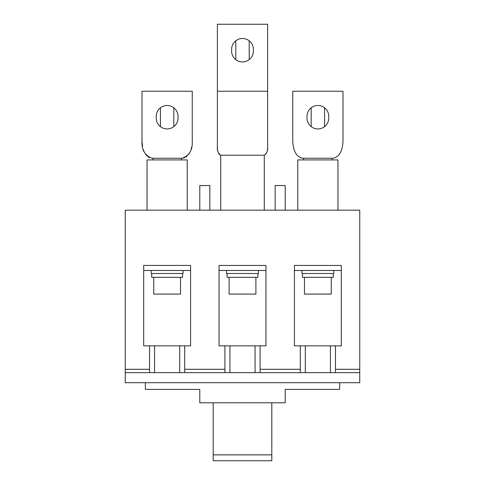 <?xml version="1.0" encoding="UTF-8"?>
<svg xmlns="http://www.w3.org/2000/svg" width="485" height="485" viewBox="0 0 485 485"><rect width="100%" height="100%" fill="white"/><g stroke="black" fill="none" stroke-linecap="round" stroke-linejoin="round"><path stroke-width="0.73" d="M209.835 210.175L209.835 185.549L199.79 185.549L199.79 210.175M285.21 210.175L285.21 185.549L275.165 185.549L275.165 210.175M167.125 105.487A10.888 10.888 0 0 1 178.013 116.376L178.013 118.049A10.888 10.888 0 0 1 167.125 128.937A10.888 10.888 0 0 1 156.237 118.049L156.237 116.376A10.888 10.888 0 0 1 167.125 105.487M152.89 158.249L152.89 159.923M181.366 158.249L181.366 159.923M154.563 158.249L182.202 158.249C189.338 155.515 192.69 149.932 192.248 141.499L192.248 91.247L142.002 91.247L142.002 141.499C141.565 149.926 144.912 155.509 152.054 158.249L154.563 158.249M147.028 210.175L147.028 159.923L187.228 159.923L187.228 210.175M149.447 157.673L148.228 156.988M147.222 156.188L145.494 154.2M144.148 151.847L143.172 149.344M142.517 146.785L142.002 141.499M191.739 146.785L191.084 149.344M190.102 151.847L188.756 154.2M187.028 156.188L186.028 156.988M184.809 157.673L182.202 158.249M328.763 116.376A10.888 10.888 0 0 0 317.875 105.487A10.888 10.888 0 0 0 306.987 116.376L306.987 118.049A10.888 10.888 0 0 0 317.875 128.937A10.888 10.888 0 0 0 328.763 118.049L328.763 116.376M332.11 158.249L332.11 159.923M303.634 158.249L303.634 159.923M297.772 210.175L297.772 159.923L337.972 159.923L337.972 210.175M330.437 158.249L302.798 158.249C296.741 157.182 293.389 151.599 292.752 141.499L292.752 91.247L342.998 91.247L342.998 141.499C342.361 151.599 339.009 157.182 332.946 158.249L330.437 158.249M311.176 107.791L311.176 126.627M324.574 107.791L324.574 126.627M249.199 40.795L249.199 59.631M235.801 40.795L235.801 59.631M173.824 107.791L173.824 126.627M160.426 107.791L160.426 126.627M242.5 61.934A10.888 10.888 0 0 0 253.388 51.052L253.388 49.373A10.888 10.888 0 0 0 242.5 38.485A10.888 10.888 0 0 0 231.612 49.373L231.612 51.052A10.888 10.888 0 0 0 242.5 61.934M217.377 91.247L267.623 91.247L267.623 24.25L217.377 24.25L217.377 146.858C217.025 150.544 218.141 153.333 220.723 155.23L220.723 210.175M220.723 155.23L264.276 155.23L264.276 210.175M266.138 153.824L264.276 155.23C266.865 153.321 267.981 150.526 267.623 146.858L267.623 91.247M267.484 149.253L267.302 150.459M267.035 151.599L266.708 152.617M219.62 154.763L219.19 154.297M218.862 153.824L218.292 152.617M217.965 151.599L217.698 150.453M217.516 149.253L217.377 146.858M227.089 273.485L227.089 277.335L257.911 277.335L257.911 273.485M226.586 270.472L226.586 273.485L258.414 273.485L258.414 270.472M229.102 277.335L229.102 294.086L255.898 294.086L255.898 277.335M184.712 345.847L143.675 345.847L143.675 265.447L143.675 270.472L190.575 270.472L190.575 265.447L143.675 265.447L190.575 265.447L190.575 345.847L184.712 345.847L184.712 369.291L224.913 369.291L224.913 372.644L125.251 372.644L125.251 382.695L359.749 382.695L359.749 372.644L335.462 372.644L335.462 369.291L359.749 369.291L359.749 210.175L125.251 210.175L125.251 369.291L149.538 369.291L149.538 372.644M260.087 345.847L219.05 345.847L219.05 265.447L219.05 270.472L265.95 270.472L265.95 265.447L219.05 265.447L265.95 265.447L265.95 345.847L260.087 345.847L260.087 369.291L300.288 369.291L300.288 372.644L260.087 372.644L260.087 369.291M335.462 345.847L294.425 345.847L294.425 265.447L294.425 270.472L341.325 270.472L341.325 265.447L294.425 265.447L341.325 265.447L341.325 345.847L335.462 345.847L335.462 369.291M302.464 273.485L302.464 277.335L333.286 277.335L333.286 273.485M301.961 270.472L301.961 273.485L333.783 273.485L333.783 270.472M304.477 277.335L304.477 294.086L331.273 294.086L331.273 277.335M151.714 273.485L151.714 277.335L182.536 277.335L182.536 273.485M151.217 270.472L151.217 273.485L183.039 273.485L183.039 270.472M153.727 277.335L153.727 294.086L180.523 294.086L180.523 277.335M149.538 345.847L149.538 369.291M224.913 345.847L224.913 369.291M300.288 345.847L300.288 369.291M335.462 372.644L300.288 372.644M260.087 372.644L224.913 372.644M184.712 372.644L184.712 369.291M339.645 382.695L339.645 389.394L285.21 389.394L285.21 402.792L199.79 402.792L199.79 389.394L145.354 389.394L145.354 382.695M125.251 372.644L125.251 369.291M359.749 369.291L359.749 372.644M213.188 402.792L213.188 460.75L271.812 460.75L271.812 454.857L213.188 454.857M271.812 402.792L271.812 454.857M330.437 345.847L330.437 372.644M305.314 345.847L305.314 372.644M255.061 345.847L255.061 372.644M229.938 345.847L229.938 372.644M179.686 345.847L179.686 372.644M154.563 345.847L154.563 372.644"/></g></svg>
